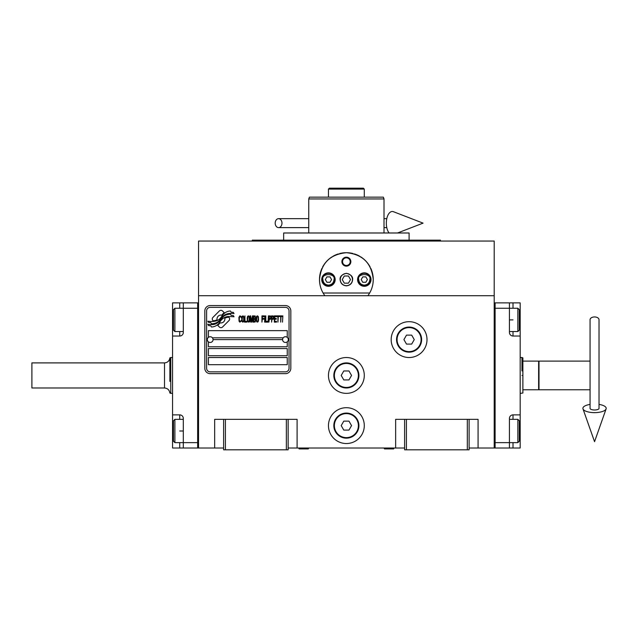 <?xml version="1.0" encoding="UTF-8"?>
<svg xmlns="http://www.w3.org/2000/svg" width="638" height="638" viewBox="0 0 638 638"><rect width="100%" height="100%" fill="white"/><g stroke="black" fill="none" stroke-linecap="round" stroke-linejoin="round"><path stroke-width="0.96" d="M469.121 448.012L494.203 448.012L494.203 241.052L198.546 241.052L198.546 295.705L494.203 295.705M404.612 448.012L288.137 448.012M223.627 448.012L198.546 448.012L198.546 295.705M364.29 425.618A17.92 17.92 0 0 0 346.378 407.698A17.92 17.92 0 0 0 328.458 425.618A17.92 17.92 0 0 0 346.378 443.538A17.92 17.92 0 0 0 364.29 425.618M364.29 375.447A17.92 17.92 0 0 0 346.378 357.527A17.92 17.92 0 0 0 328.458 375.447A17.92 17.92 0 0 0 346.378 393.367A17.92 17.92 0 0 0 364.29 375.447M427.005 339.607A17.92 17.92 0 0 0 409.094 321.688A17.92 17.92 0 0 0 391.174 339.607A17.92 17.92 0 0 0 409.094 357.527A17.92 17.92 0 0 0 427.005 339.607M395.648 448.012L395.648 419.341L404.612 419.341L404.612 449.806L469.121 449.806L469.121 419.341L478.077 419.341L478.077 448.012M214.671 448.012L214.671 419.341L223.627 419.341L223.627 449.806L288.137 449.806L288.137 419.341L297.101 419.341L297.101 448.012M404.612 419.341L469.121 419.341M223.627 419.341L288.137 419.341M467.327 449.806L467.327 419.341M406.406 449.806L406.406 419.341M286.35 449.806L286.35 419.341M225.421 449.806L225.421 419.341M229.624 319.008A2.233 2.233 0 0 0 228.97 317.429L228.763 317.222A10.391 10.391 0 0 0 224.791 318.195A3.932 3.932 0 0 1 220.086 322.844A15.599 15.599 0 0 1 217.702 325.364L219.368 327.031A2.233 2.233 0 0 0 222.526 327.031L228.97 320.587A2.233 2.233 0 0 0 229.624 319.008M282.586 339.607A2.863 2.863 0 0 0 285.449 342.47A2.863 2.863 0 0 0 288.32 339.607A2.863 2.863 0 0 0 285.449 336.736A2.863 2.863 0 0 0 282.586 339.607L213.06 339.607A2.863 2.863 0 0 1 210.189 342.47A2.863 2.863 0 0 1 207.326 339.607A2.863 2.863 0 0 1 210.189 336.736A2.863 2.863 0 0 1 213.06 339.607M208.403 364.697L287.244 364.697L287.244 357.527L208.403 357.527L208.403 364.697M212.43 337.813L283.216 337.813M289.038 310.937A3.581 3.581 0 0 0 285.449 307.356L210.189 307.356A3.581 3.581 0 0 0 206.608 310.937L206.608 368.278A3.581 3.581 0 0 0 210.189 371.858L285.449 371.858A3.581 3.581 0 0 0 289.038 368.278L289.038 310.937M208.403 348.563L208.403 355.733L287.244 355.733L287.244 348.563L208.403 348.563M208.403 341.848L208.403 346.777L287.244 346.777L287.244 341.848M287.244 337.366L287.244 330.644L208.403 330.644L208.403 337.366M231.155 315.395L230.398 314.135A16.444 16.444 0 0 0 226.562 314.821A8.581 8.581 0 0 0 222.335 317.684A320.906 320.906 0 0 1 220.118 320.412A13.518 13.518 0 0 1 217.008 323.179A8.876 8.876 0 0 1 211.92 324.59A63.744 63.744 0 0 1 207.86 324.335L208.65 325.643L210.755 325.795L211.481 327.007A10.32 10.32 0 0 0 216.17 325.675A9.785 9.785 0 0 0 219.775 322.15A13.629 13.629 0 0 1 222.766 318.665A9.235 9.235 0 0 1 228.867 316.544A106.163 106.163 0 0 1 234.042 316.783L233.301 315.547L231.155 315.395M231.155 312.197L230.438 310.993A9.722 9.722 0 0 0 224.863 312.939A11.819 11.819 0 0 0 222.088 315.898A25.895 25.895 0 0 1 220.389 318.171A8.406 8.406 0 0 1 216.601 320.755A14.14 14.14 0 0 1 212.039 321.488A35.983 35.983 0 0 1 207.852 321.217L208.586 322.437L210.755 322.589L211.441 323.729A10.623 10.623 0 0 0 217.534 322.086A10.184 10.184 0 0 0 220.652 318.976A13.637 13.637 0 0 1 223.755 315.603A10.296 10.296 0 0 1 229.058 313.497A22.37 22.37 0 0 1 234.034 313.561L233.301 312.349L231.155 312.197M224.193 312.644L222.518 310.977A2.233 2.233 0 0 0 219.36 310.977L212.917 317.421A2.233 2.233 0 0 0 212.917 320.579L213.124 320.786A10.383 10.383 0 0 0 217.087 319.813A3.932 3.932 0 0 1 221.809 315.164A15.623 15.623 0 0 1 224.193 312.644M241.148 321.201L241.204 320.531L240.366 321.337L239.282 320.531L239.402 317.062L240.366 316.663L241.204 317.469L240.909 316.265L239.824 315.866L238.923 317.333L239.043 321.201L239.824 322.134L241.148 321.201M243.126 315.866L242.105 316.265L241.69 318.003L241.866 321.201L242.647 322.134L243.668 321.735L244.091 320.005L243.907 316.799L243.126 315.866M244.928 315.866L244.569 322.134L246.739 322.134L246.739 321.337L244.928 321.337L244.928 315.866M248.661 315.866L247.64 316.265L247.217 318.003L247.392 321.201L248.174 322.134L249.203 321.735L249.618 320.005L249.442 316.799L248.661 315.866M251.787 322.134L252.624 317.198L252.983 322.134L252.983 315.866L252.449 315.866L251.539 321.472L250.638 315.866L250.104 315.866L250.104 322.134L250.463 317.198L251.3 322.134L251.787 322.134M255.447 319.064L255.208 316.001L253.469 315.866L253.469 322.134L255.208 321.999L255.447 319.064M257.616 315.866L256.596 316.265L256.173 318.003L256.348 321.201L257.13 322.134L258.151 321.735L258.573 320.005L258.398 316.799L257.616 315.866M261.939 322.134L262.298 319.199L263.861 319.199L263.861 318.402L262.298 318.402L262.298 316.663L264.108 316.663L264.108 315.866L261.939 315.866L261.939 322.134M264.587 322.134L264.945 315.866L264.587 322.134M265.791 315.866L265.424 322.134L267.593 322.134L267.593 321.337L265.791 321.337L265.791 315.866M268.072 322.134L268.431 315.866L268.072 322.134M271.134 317.868L270.656 316.001L268.909 315.866L268.909 322.134L269.276 319.335L270.656 319.199L271.134 317.868M273.838 317.868L273.359 316.001L271.621 315.866L271.621 322.134L271.979 319.335L273.359 319.199L273.838 317.868M276.485 322.134L276.485 321.337L274.683 321.337L274.683 319.199L276.246 319.199L276.246 318.402L274.683 318.402L274.683 316.663L276.485 316.663L276.485 315.866L274.324 315.866L274.324 322.134L276.485 322.134M279.253 316.528L279.253 315.866L276.964 315.866L276.964 316.528L277.929 316.528L277.929 322.134L278.288 316.528L279.253 316.528M282.012 316.528L282.012 315.866L279.731 315.866L279.731 316.528L280.696 316.528L280.696 322.134L281.055 316.528L282.012 316.528M282.498 322.134L282.857 315.866L282.498 322.134M242.408 316.799L243.126 316.663L243.668 317.469L243.668 320.531L243.126 321.337L242.105 320.531L242.408 316.799M247.935 316.799L248.661 316.663L249.203 317.469L249.203 320.531L248.661 321.337L247.64 320.531L247.935 316.799M253.828 318.529L253.828 316.663L254.969 316.663L255.152 318.402L253.828 318.529M255.272 319.734L255.152 321.201L253.828 321.337L253.828 319.335L255.272 319.734M256.891 316.799L257.616 316.663L258.151 317.469L258.151 320.531L257.616 321.337L256.596 320.531L256.891 316.799M270.6 318.402L269.276 318.529L269.276 316.528L270.6 316.663L270.6 318.402M273.303 318.402L271.979 318.529L271.979 316.528L273.303 316.663L273.303 318.402M210.189 373.653A5.375 5.375 0 0 1 204.814 368.278L204.814 310.937A5.375 5.375 0 0 1 210.189 305.562L285.449 305.562A5.375 5.375 0 0 1 290.824 310.937L290.824 368.278A5.375 5.375 0 0 1 285.449 373.653L210.189 373.653M357.838 255.264L356.02 254.49A26.876 26.876 0 0 0 354.353 253.916A26.876 26.876 0 0 1 359.944 256.38M353.053 253.541A26.876 26.876 0 0 0 346.378 252.704A26.876 26.876 0 0 1 353.053 253.541M346.322 252.704A26.876 26.876 0 0 0 339.663 253.549A26.876 26.876 0 0 1 346.322 252.704M332.757 256.404A26.876 26.876 0 0 1 338.347 253.924A26.876 26.876 0 0 0 336.728 254.49L332.789 256.388M331.672 257.082L329.734 258.47M326.114 261.923L324.232 264.339M321.951 268.359L320.715 271.589M319.798 275.544L319.494 279.58C321.081 263.255 330.045 254.291 346.378 252.704C362.703 254.291 371.667 263.255 373.254 279.58L372.951 275.544M324.87 295.705C321.337 290.92 319.55 285.545 319.494 279.58L319.694 282.833M373.055 282.833L373.254 279.58C373.198 285.545 371.412 290.92 367.879 295.705M440.451 241.052L440.451 240.159L252.297 240.159L252.297 241.052M409.094 240.159L409.094 232.99L283.655 232.99L283.655 240.159M320.651 287.371A26.876 26.876 0 0 1 319.933 274.747M319.989 274.468A26.876 26.876 0 0 1 321.975 268.311M322.629 266.979A26.876 26.876 0 0 1 326.273 261.739M326.664 261.309A26.876 26.876 0 0 1 331.919 256.915M360.805 256.907A26.876 26.876 0 0 1 366.068 261.293M366.435 261.692A26.876 26.876 0 0 1 370.096 266.947M370.758 268.271A26.876 26.876 0 0 1 372.744 274.388M372.807 274.707A26.876 26.876 0 0 1 372.098 287.363M352.463 279.58A6.093 6.093 0 0 0 346.378 273.487A6.093 6.093 0 0 0 340.285 279.58A6.093 6.093 0 0 0 346.378 285.672A6.093 6.093 0 0 0 352.463 279.58M357.575 279.58A6.723 6.723 0 0 0 364.29 286.295A6.723 6.723 0 0 0 371.013 279.58A6.723 6.723 0 0 0 364.29 272.857A6.723 6.723 0 0 0 357.575 279.58M321.735 279.58A6.723 6.723 0 0 0 328.458 286.295A6.723 6.723 0 0 0 335.173 279.58A6.723 6.723 0 0 0 328.458 272.857A6.723 6.723 0 0 0 321.735 279.58M341.896 261.66A4.482 4.482 0 0 1 346.378 257.178A4.482 4.482 0 0 1 350.852 261.66A4.482 4.482 0 0 1 346.378 266.142A4.482 4.482 0 0 1 341.896 261.66M369.649 293.017L323.099 293.017M346.378 285.848C350.158 285.449 352.248 283.36 352.647 279.58C353.005 276.613 350.908 274.523 346.378 273.311C341.84 274.523 339.743 276.613 340.102 279.58C340.501 283.36 342.59 285.449 346.378 285.848M342.239 279.58L344.305 283.16L348.444 283.16L350.509 279.58L348.444 275.999L344.305 275.999L342.239 279.58M328.458 285.13C331.808 284.779 333.658 282.929 334.009 279.58C335.987 272.984 320.93 272.984 322.9 279.58C323.251 282.929 325.109 284.779 328.458 285.13M328.458 285.848A6.268 6.268 180 0 0 334.727 279.58A6.268 6.268 -0 0 0 328.458 273.311A6.268 6.268 -0 0 0 322.182 279.58A6.268 6.268 180 0 0 328.458 285.848M326.903 276.892L325.348 279.58L326.903 282.267L330.005 282.267L331.561 279.58L330.005 276.892L326.903 276.892M364.29 285.13C367.64 284.779 369.498 282.929 369.849 279.58C371.818 272.984 356.762 272.984 358.739 279.58C359.09 282.929 360.941 284.779 364.29 285.13M364.29 285.848A6.268 6.268 180 0 0 370.566 279.58A6.268 6.268 -0 0 0 364.29 273.311A6.268 6.268 -0 0 0 358.022 279.58A6.268 6.268 180 0 0 364.29 285.848M362.743 276.892L361.188 279.58L362.743 282.267L365.845 282.267L367.4 279.58L365.845 276.892L362.743 276.892M342.55 261.66A3.828 3.828 0 0 1 346.378 257.832A3.828 3.828 0 0 1 350.206 261.66A3.828 3.828 0 0 1 346.378 265.488A3.828 3.828 0 0 1 342.55 261.66M331.146 188.194L329.655 188.194M364.29 189.087L363.397 188.194L329.352 188.194L328.458 189.087L364.29 189.087L364.29 197.15L379.522 197.15L370.566 197.15M341.896 197.15L310.507 197.15M384.004 198.944L383.35 197.15L309.398 197.15L308.744 198.944L384.004 198.944L384.004 232.99M308.744 232.99L308.744 198.944M383.35 197.15L379.522 197.15M360.709 189.087L332.039 189.087M313.226 197.15L322.182 197.15M350.852 197.15L364.29 197.15M328.458 197.15L328.458 189.087M383.98 448.012L384.499 448.913L393.598 448.913L394.117 448.012M298.632 448.012L299.15 448.913L308.25 448.913L308.768 448.012M172.563 336.027L172.563 319.893L173.456 319.893L173.456 309.685L173.456 330.109L174.892 331.545L174.892 308.25L183.313 308.25L183.313 332.438A3.581 3.581 0 0 1 179.733 336.027L172.563 336.027L172.563 414.867L179.733 414.867A3.581 3.581 0 0 1 183.313 418.448L183.313 448.012L197.652 448.012L197.652 302.875L183.313 302.875L183.313 308.25L197.652 308.25L197.652 442.636L174.892 442.636L174.892 419.341L183.313 419.341M172.563 319.893L172.563 302.875L183.313 302.875M183.313 448.012L179.733 448.012L179.733 442.636M172.563 414.867L172.563 448.012L179.733 448.012M197.652 448.012L198.546 448.012L198.546 302.875L197.652 302.875M174.892 442.636L173.456 441.209L173.456 420.777L173.456 430.993L172.563 430.993M520.185 414.867L520.185 430.993L519.292 430.993L519.292 441.209L519.292 420.777L517.857 419.341L517.857 442.636L509.435 442.636L509.435 418.448A3.581 3.581 0 0 1 513.016 414.867L520.185 414.867L520.185 336.027L513.016 336.027A3.581 3.581 0 0 1 509.435 332.438L509.435 302.875L495.104 302.875L495.104 448.012L509.435 448.012L509.435 442.636L495.104 442.636L495.104 308.25L517.857 308.25L517.857 331.545L509.435 331.545M520.185 430.993L520.185 448.012L509.435 448.012M509.435 302.875L513.016 302.875L513.016 308.25M520.185 336.027L520.185 302.875L513.016 302.875M495.104 302.875L494.203 302.875L494.203 448.012L495.104 448.012M517.857 308.25L519.292 309.685L519.292 330.109L519.292 319.893L520.185 319.893M521.98 370.965L521.98 357.527L522.873 357.854L522.873 361.108L538.639 361.108L538.639 389.778L522.873 389.778L522.873 393.04L520.185 393.367M521.98 375.447C521.98 398.559 521.98 398.559 521.98 375.447C521.98 352.328 521.98 352.328 521.98 375.447M522.873 375.447C522.873 398.144 522.873 398.144 522.873 375.447C522.873 352.75 522.873 352.75 522.873 375.447M522.873 381.085L522.873 379.921M522.873 361.108L522.873 389.778M169.875 381.364L169.875 357.854L170.769 357.527L170.769 368.971M172.563 393.367L170.769 393.367L170.769 357.527L172.563 357.527M170.769 393.359L169.875 393.04C169.389 389.962 167.603 388.279 164.508 387.984L31.9 387.984L31.9 362.902L164.508 362.902C167.603 362.607 169.389 360.925 169.875 357.854L169.875 369.522M421.63 339.607A12.545 12.545 0 0 1 409.094 352.152A12.545 12.545 0 0 1 396.549 339.607A12.545 12.545 0 0 1 409.094 327.063A12.545 12.545 0 0 1 421.63 339.607M421.096 339.607A12.002 12.002 0 0 1 409.094 351.61A12.002 12.002 0 0 1 397.083 339.607A12.002 12.002 0 0 1 409.094 327.605A12.002 12.002 0 0 1 421.096 339.607M414.261 339.607L411.677 335.125L406.502 335.125L403.918 339.607L406.502 344.089L411.677 344.089L414.261 339.607M358.915 375.447A12.545 12.545 0 0 1 346.378 387.984A12.545 12.545 0 0 1 333.834 375.447A12.545 12.545 0 0 1 346.378 362.902A12.545 12.545 0 0 1 358.915 375.447M358.381 375.447A12.002 12.002 0 0 1 346.378 387.449A12.002 12.002 0 0 1 334.368 375.447A12.002 12.002 0 0 1 346.378 363.437A12.002 12.002 0 0 1 358.381 375.447M351.546 375.447L348.962 370.965L343.786 370.965L341.202 375.447L343.786 379.921L348.962 379.921L351.546 375.447M358.915 425.618A12.545 12.545 0 0 1 346.378 438.162A12.545 12.545 0 0 1 333.834 425.618A12.545 12.545 0 0 1 346.378 413.073A12.545 12.545 0 0 1 358.915 425.618M358.381 425.618A12.002 12.002 0 0 1 346.378 437.62A12.002 12.002 0 0 1 334.368 425.618A12.002 12.002 0 0 1 346.378 413.607A12.002 12.002 0 0 1 358.381 425.618M351.546 425.618L348.962 421.136L343.786 421.136L341.202 425.618L343.786 430.1L348.962 430.1L351.546 425.618M594.552 316.942A4.482 2.783 0 0 1 599.026 319.734L599.026 408.352A4.482 1.643 0 0 1 594.552 409.995A4.482 1.643 0 0 1 590.07 408.352L590.07 319.734A4.482 2.783 0 0 1 594.552 316.942M590.07 404.404A11.643 4.275 0 0 0 582.996 408.902A11.643 4.275 0 0 0 594.552 412.634A11.643 4.275 0 0 0 606.1 408.902A11.643 4.275 0 0 0 599.026 404.404M275.193 223.133A4.482 3.389 -90 0 0 278.583 227.614A4.482 3.389 -90 0 0 281.972 223.133A4.482 3.389 -90 0 0 278.583 218.659A4.482 3.389 -90 0 0 275.193 223.133M389.108 232.99A11.643 5.965 -90 0 1 386.325 223.133A11.643 5.965 -90 0 1 393.447 211.712L423.066 223.133L397.522 232.99M599.026 362.001L599.026 388.885M590.07 389.778L538.998 389.778L538.998 361.108L590.07 361.108M179.733 308.25L179.733 302.875M183.313 430.993L179.733 430.993M179.733 419.341L179.733 414.867M179.733 336.027L179.733 331.545M513.016 442.636L513.016 448.012M509.435 319.893L513.016 319.893M513.016 331.545L513.016 336.027M513.016 414.867L513.016 419.341M164.508 387.984L164.508 362.902M173.456 420.777L174.892 419.341M183.313 331.545L174.892 331.545M173.456 309.685L174.892 308.25M519.292 330.109L517.857 331.545M509.435 419.341L517.857 419.341M519.292 441.209L517.857 442.636M521.98 357.527L520.185 357.527M606.1 408.902L594.552 441.687L582.996 408.902M278.583 227.614L308.744 227.614M384.004 227.614L386.78 227.614M278.583 218.659L308.744 218.659M384.004 218.659L386.78 218.659"/></g></svg>
